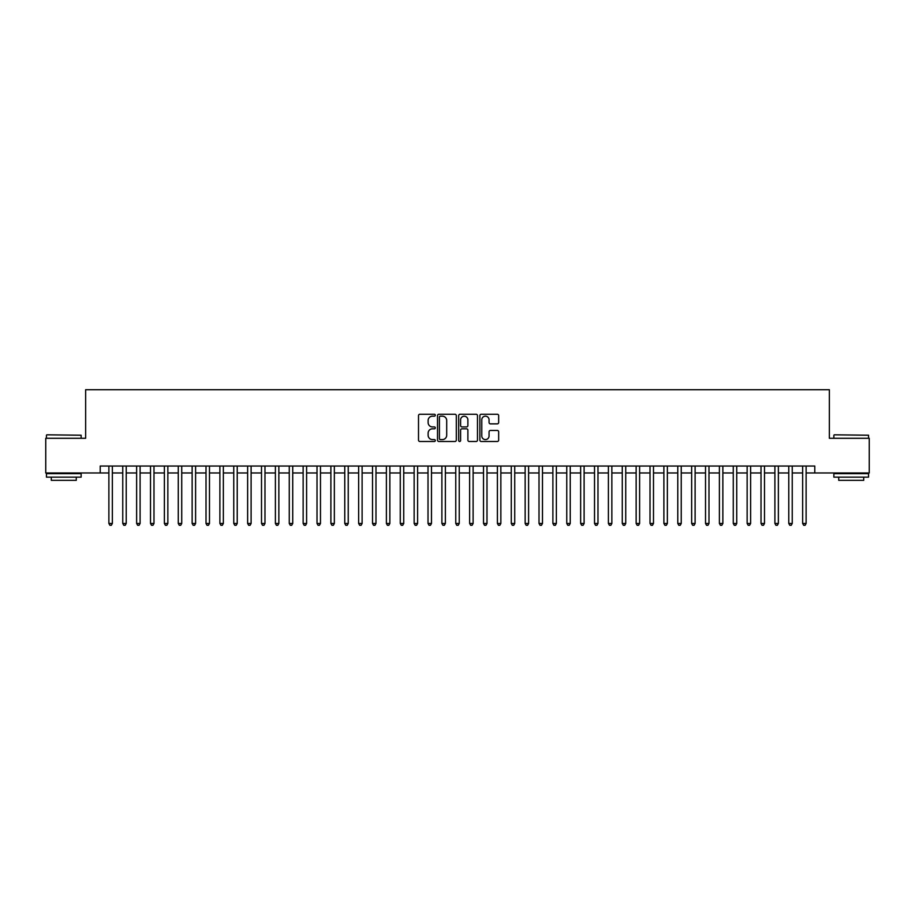 <?xml version="1.0" encoding="UTF-8"?>
<svg xmlns="http://www.w3.org/2000/svg" width="915" height="915" viewBox="0 0 915 915"><rect width="100%" height="100%" fill="white"/><g stroke="black" fill="none" stroke-linecap="round" stroke-linejoin="round"><path stroke-width="1.37" d="M435.3 415.216A0.949 0.949 0 0 0 434.351 414.255L419.871 414.255A1.361 1.361 0 0 0 418.51 415.616L418.51 440.138A1.361 1.361 0 0 0 419.871 441.499L434.351 441.499A0.949 0.949 0 0 0 435.3 440.538A0.949 0.949 0 0 0 434.351 439.589L432.475 439.589A4.358 4.358 0 0 1 428.117 435.231L428.117 433.184A4.358 4.358 0 0 1 432.475 428.826L434.351 428.826A0.949 0.949 0 0 0 435.3 427.877A0.949 0.949 0 0 0 434.351 426.928L432.475 426.928A4.358 4.358 0 0 1 428.117 422.57L428.117 420.523A4.358 4.358 0 0 1 432.475 416.165L434.351 416.165A0.949 0.949 0 0 0 435.3 415.216M497.303 423.862A1.361 1.361 0 0 0 498.664 422.501L498.664 415.616A1.361 1.361 0 0 0 497.303 414.255L481.233 414.255A1.361 1.361 0 0 0 479.872 415.616L479.872 440.138A1.361 1.361 0 0 0 481.233 441.499L497.303 441.499A1.361 1.361 0 0 0 498.664 440.138L498.664 431.823A1.361 1.361 0 0 0 497.303 430.462L490.429 430.462A1.361 1.361 0 0 0 489.068 431.823L489.068 435.94A3.649 3.649 0 0 1 485.419 439.589A3.649 3.649 0 0 1 481.782 435.94L481.782 419.802A3.649 3.649 0 0 1 485.419 416.165A3.649 3.649 0 0 1 489.068 419.802L489.068 422.501A1.361 1.361 0 0 0 490.429 423.862L497.303 423.862M100.215 472.975L45.75 472.975L45.75 438.285L85.644 438.285L85.644 389.721L829.356 389.721L829.356 438.285L869.25 438.285L869.25 472.975L814.785 472.975L814.785 466.032L100.215 466.032L100.215 472.975L108.885 472.975M456.31 415.616A1.361 1.361 0 0 0 454.949 414.255L438.88 414.255A1.361 1.361 0 0 0 437.519 415.616L437.519 440.138A1.361 1.361 0 0 0 438.88 441.499L454.949 441.499A1.361 1.361 0 0 0 456.31 440.138L456.31 415.616M460.051 414.255L476.12 414.255A1.361 1.361 0 0 1 477.481 415.616L477.481 440.138A1.361 1.361 0 0 1 476.12 441.499L469.246 441.499A1.361 1.361 0 0 1 467.885 440.138L467.885 430.187A1.361 1.361 0 0 0 466.524 428.826L461.961 428.826A1.361 1.361 0 0 0 460.6 430.187L460.6 440.538A0.949 0.949 0 0 1 459.65 441.499A0.949 0.949 0 0 1 458.69 440.538L458.69 415.616A1.361 1.361 0 0 1 460.051 414.255M112.351 472.975L122.759 472.975M126.224 472.975L136.632 472.975M140.098 472.975L150.506 472.975M153.983 472.975L164.38 472.975M167.857 472.975L178.265 472.975M181.73 472.975L192.139 472.975M195.604 472.975L206.012 472.975M209.478 472.975L219.886 472.975M223.352 472.975L233.76 472.975M237.225 472.975L247.633 472.975M251.11 472.975L261.507 472.975M264.984 472.975L275.392 472.975M278.858 472.975L289.266 472.975M292.731 472.975L303.14 472.975M306.605 472.975L317.013 472.975M320.479 472.975L330.887 472.975M334.352 472.975L344.761 472.975M348.238 472.975L358.634 472.975M362.111 472.975L372.519 472.975M375.985 472.975L386.393 472.975M389.859 472.975L400.267 472.975M403.732 472.975L414.14 472.975M417.606 472.975L428.014 472.975M431.48 472.975L441.888 472.975M445.365 472.975L455.762 472.975M459.238 472.975L469.635 472.975M473.112 472.975L483.52 472.975M486.986 472.975L497.394 472.975M500.86 472.975L511.268 472.975M514.733 472.975L525.141 472.975M528.607 472.975L539.015 472.975M542.481 472.975L552.889 472.975M556.366 472.975L566.762 472.975M570.239 472.975L580.648 472.975M584.113 472.975L594.521 472.975M597.987 472.975L608.395 472.975M611.861 472.975L622.269 472.975M625.734 472.975L636.142 472.975M639.608 472.975L650.016 472.975M653.493 472.975L663.89 472.975M667.367 472.975L677.775 472.975M681.24 472.975L691.649 472.975M695.114 472.975L705.522 472.975M708.988 472.975L719.396 472.975M722.861 472.975L733.27 472.975M736.735 472.975L747.143 472.975M750.62 472.975L761.017 472.975M764.494 472.975L774.902 472.975M778.368 472.975L788.776 472.975M792.241 472.975L802.649 472.975M806.115 472.975L814.785 472.975M440.378 416.165A0.949 0.949 0 0 0 439.417 417.114L439.417 438.64A0.949 0.949 0 0 0 440.378 439.589L442.345 439.589A4.358 4.358 0 0 0 446.703 435.231L446.703 420.523A4.358 4.358 0 0 0 442.345 416.165L440.378 416.165M467.885 419.871A3.649 3.649 0 0 0 464.237 416.234A3.649 3.649 0 0 0 460.6 419.871L460.6 425.567A1.361 1.361 0 0 0 461.961 426.928L466.524 426.928A1.361 1.361 0 0 0 467.885 425.567L467.885 419.871M112.351 466.032L112.351 523.471L108.885 523.471L108.885 466.032M112.351 523.471L111.31 525.279L109.926 525.279L108.885 523.471M46.859 434.819L81.138 435.231L46.859 434.819M63.787 477.138L46.448 477.138L46.448 473.661L81.138 473.661L81.138 477.138L63.787 477.138M76.277 477.138L76.277 480.329L51.297 480.329L51.297 477.138M834.286 434.819L868.552 435.231L834.286 434.819M851.213 477.138L833.862 477.138L833.862 473.661L868.552 473.661L868.552 477.138L851.213 477.138M863.703 477.138L863.703 480.329L838.723 480.329L838.723 477.138M126.224 466.032L126.224 523.471L122.759 523.471L122.759 466.032M126.224 523.471L125.183 525.279L123.799 525.279L122.759 523.471M140.098 466.032L140.098 523.471L136.632 523.471L136.632 466.032M140.098 523.471L139.057 525.279L137.673 525.279L136.632 523.471M153.983 466.032L153.983 523.471L150.506 523.471L150.506 466.032M153.983 523.471L152.942 525.279L151.547 525.279L150.506 523.471M167.857 466.032L167.857 523.471L164.38 523.471L164.38 466.032M167.857 523.471L166.816 525.279L165.421 525.279L164.38 523.471M181.73 466.032L181.73 523.471L178.265 523.471L178.265 466.032M181.73 523.471L180.69 525.279L179.294 525.279L178.265 523.471M195.604 466.032L195.604 523.471L192.139 523.471L192.139 466.032M195.604 523.471L194.563 525.279L193.179 525.279L192.139 523.471M209.478 466.032L209.478 523.471L206.012 523.471L206.012 466.032M209.478 523.471L208.437 525.279L207.053 525.279L206.012 523.471M223.352 466.032L223.352 523.471L219.886 523.471L219.886 466.032M223.352 523.471L222.311 525.279L220.927 525.279L219.886 523.471M237.225 466.032L237.225 523.471L233.76 523.471L233.76 466.032M237.225 523.471L236.184 525.279L234.8 525.279L233.76 523.471M251.11 466.032L251.11 523.471L247.633 523.471L247.633 466.032M251.11 523.471L250.07 525.279L248.674 525.279L247.633 523.471M264.984 466.032L264.984 523.471L261.507 523.471L261.507 466.032M264.984 523.471L263.943 525.279L262.548 525.279L261.507 523.471M278.858 466.032L278.858 523.471L275.392 523.471L275.392 466.032M278.858 523.471L277.817 525.279L276.422 525.279L275.392 523.471M292.731 466.032L292.731 523.471L289.266 523.471L289.266 466.032M292.731 523.471L291.691 525.279L290.307 525.279L289.266 523.471M306.605 466.032L306.605 523.471L303.14 523.471L303.14 466.032M306.605 523.471L305.564 525.279L304.18 525.279L303.14 523.471M320.479 466.032L320.479 523.471L317.013 523.471L317.013 466.032M320.479 523.471L319.438 525.279L318.054 525.279L317.013 523.471M334.352 466.032L334.352 523.471L330.887 523.471L330.887 466.032M334.352 523.471L333.312 525.279L331.928 525.279L330.887 523.471M348.238 466.032L348.238 523.471L344.761 523.471L344.761 466.032M348.238 523.471L347.197 525.279L345.801 525.279L344.761 523.471M362.111 466.032L362.111 523.471L358.634 523.471L358.634 466.032M362.111 523.471L361.07 525.279L359.675 525.279L358.634 523.471M375.985 466.032L375.985 523.471L372.519 523.471L372.519 466.032M375.985 523.471L374.944 525.279L373.549 525.279L372.519 523.471M389.859 466.032L389.859 523.471L386.393 523.471L386.393 466.032M389.859 523.471L388.818 525.279L387.434 525.279L386.393 523.471M403.732 466.032L403.732 523.471L400.267 523.471L400.267 466.032M403.732 523.471L402.692 525.279L401.308 525.279L400.267 523.471M417.606 466.032L417.606 523.471L414.14 523.471L414.14 466.032M417.606 523.471L416.565 525.279L415.181 525.279L414.14 523.471M431.48 466.032L431.48 523.471L428.014 523.471L428.014 466.032M431.48 523.471L430.439 525.279L429.055 525.279L428.014 523.471M445.365 466.032L445.365 523.471L441.888 523.471L441.888 466.032M445.365 523.471L444.324 525.279L442.929 525.279L441.888 523.471M459.238 466.032L459.238 523.471L455.762 523.471L455.762 466.032M459.238 523.471L458.198 525.279L456.802 525.279L455.762 523.471M473.112 466.032L473.112 523.471L469.635 523.471L469.635 466.032M473.112 523.471L472.071 525.279L470.676 525.279L469.635 523.471M486.986 466.032L486.986 523.471L483.52 523.471L483.52 466.032M486.986 523.471L485.945 525.279L484.561 525.279L483.52 523.471M500.86 466.032L500.86 523.471L497.394 523.471L497.394 466.032M500.86 523.471L499.819 525.279L498.435 525.279L497.394 523.471M514.733 466.032L514.733 523.471L511.268 523.471L511.268 466.032M514.733 523.471L513.692 525.279L512.309 525.279L511.268 523.471M528.607 466.032L528.607 523.471L525.141 523.471L525.141 466.032M528.607 523.471L527.566 525.279L526.182 525.279L525.141 523.471M542.481 466.032L542.481 523.471L539.015 523.471L539.015 466.032M542.481 523.471L541.451 525.279L540.056 525.279L539.015 523.471M556.366 466.032L556.366 523.471L552.889 523.471L552.889 466.032M556.366 523.471L555.325 525.279L553.93 525.279L552.889 523.471M570.239 466.032L570.239 523.471L566.762 523.471L566.762 466.032M570.239 523.471L569.199 525.279L567.803 525.279L566.762 523.471M584.113 466.032L584.113 523.471L580.648 523.471L580.648 466.032M584.113 523.471L583.072 525.279L581.688 525.279L580.648 523.471M597.987 466.032L597.987 523.471L594.521 523.471L594.521 466.032M597.987 523.471L596.946 525.279L595.562 525.279L594.521 523.471M611.861 466.032L611.861 523.471L608.395 523.471L608.395 466.032M611.861 523.471L610.82 525.279L609.436 525.279L608.395 523.471M625.734 466.032L625.734 523.471L622.269 523.471L622.269 466.032M625.734 523.471L624.693 525.279L623.309 525.279L622.269 523.471M639.608 466.032L639.608 523.471L636.142 523.471L636.142 466.032M639.608 523.471L638.579 525.279L637.183 525.279L636.142 523.471M653.493 466.032L653.493 523.471L650.016 523.471L650.016 466.032M653.493 523.471L652.452 525.279L651.057 525.279L650.016 523.471M667.367 466.032L667.367 523.471L663.89 523.471L663.89 466.032M667.367 523.471L666.326 525.279L664.931 525.279L663.89 523.471M681.24 466.032L681.24 523.471L677.775 523.471L677.775 466.032M681.24 523.471L680.2 525.279L678.816 525.279L677.775 523.471M695.114 466.032L695.114 523.471L691.649 523.471L691.649 466.032M695.114 523.471L694.073 525.279L692.689 525.279L691.649 523.471M708.988 466.032L708.988 523.471L705.522 523.471L705.522 466.032M708.988 523.471L707.947 525.279L706.563 525.279L705.522 523.471M722.861 466.032L722.861 523.471L719.396 523.471L719.396 466.032M722.861 523.471L721.821 525.279L720.437 525.279L719.396 523.471M736.735 466.032L736.735 523.471L733.27 523.471L733.27 466.032M736.735 523.471L735.706 525.279L734.31 525.279L733.27 523.471M750.62 466.032L750.62 523.471L747.143 523.471L747.143 466.032M750.62 523.471L749.579 525.279L748.184 525.279L747.143 523.471M764.494 466.032L764.494 523.471L761.017 523.471L761.017 466.032M764.494 523.471L763.453 525.279L762.058 525.279L761.017 523.471M778.368 466.032L778.368 523.471L774.902 523.471L774.902 466.032M778.368 523.471L777.327 525.279L775.943 525.279L774.902 523.471M792.241 466.032L792.241 523.471L788.776 523.471L788.776 466.032M792.241 523.471L791.201 525.279L789.817 525.279L788.776 523.471M806.115 466.032L806.115 523.471L802.649 523.471L802.649 466.032M806.115 523.471L805.074 525.279L803.69 525.279L802.649 523.471M46.448 438.285L46.448 435.231M54.351 473.661L54.351 472.975M73.223 473.661L73.223 472.975M81.138 438.285L81.138 435.231M833.862 438.285L833.862 435.231M841.777 473.661L841.777 472.975M860.649 473.661L860.649 472.975M868.552 438.285L868.552 435.231"/></g></svg>
